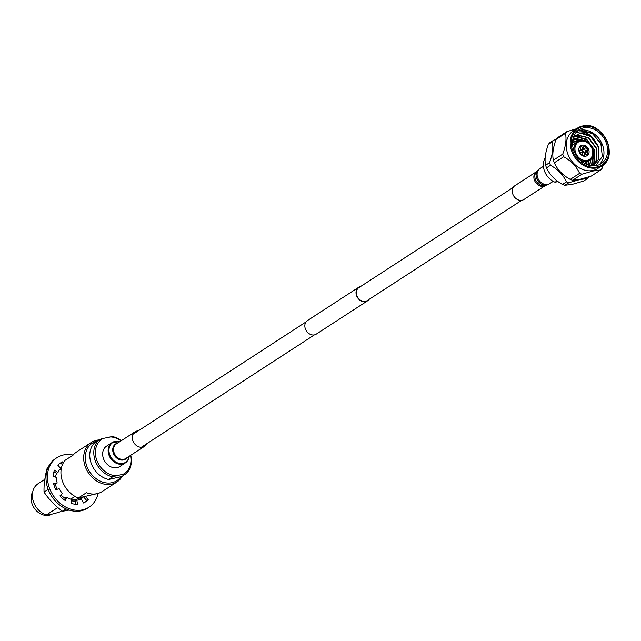 <?xml version="1.0" encoding="UTF-8"?>
<svg xmlns="http://www.w3.org/2000/svg" width="641" height="641" viewBox="0 0 641 641"><rect width="100%" height="100%" fill="white"/><g stroke="black" fill="none" stroke-linecap="round" stroke-linejoin="round"><path stroke-width="0.96" d="M521.646 200.337L367.229 300.589A7.716 6.21 -123 0 1 365.562 301.286A7.716 6.21 -123 0 1 357.269 296.535A7.716 6.21 -123 0 1 358.832 287.657L513.249 187.404M368.879 299.515A8.093 6.514 -123 0 1 367.437 300.909L316.253 334.137A8.093 6.514 -123 0 1 314.507 334.874A8.093 6.514 -123 0 1 305.805 329.883A8.093 6.514 -123 0 1 307.44 320.564L358.623 287.336A8.093 6.514 -123 0 1 360.37 286.607A8.093 6.514 -123 0 1 360.482 286.583M367.437 300.909A8.093 6.514 -123 0 1 365.69 301.639A8.093 6.514 -123 0 1 356.989 296.655A8.093 6.514 -123 0 1 358.623 287.336M582.941 152.678A1.466 1.186 -123 0 1 584.296 155.226A1.466 1.186 57 0 0 582.701 152.766A1.466 1.186 -123 0 1 582.941 152.678M585.89 152.013A1.466 1.186 -123 0 1 587.244 154.561A1.466 1.186 57 0 0 585.65 152.101A1.466 1.186 -123 0 1 585.89 152.013M587.629 149.233A1.466 1.186 -123 0 1 587.669 151.276A1.466 1.186 57 0 0 587.629 149.233M583.799 146.108A1.466 1.186 -123 0 1 585.537 147.975A1.466 1.186 57 0 0 583.558 146.196A1.466 1.186 -123 0 1 583.799 146.108M580.85 146.765A1.466 1.186 -123 0 1 582.204 149.313A1.466 1.186 57 0 0 580.61 146.853A1.466 1.186 -123 0 1 580.85 146.765M580.417 150.058A1.466 1.186 -123 0 1 581.78 152.598A1.466 1.186 57 0 0 580.177 150.146A1.466 1.186 -123 0 1 580.417 150.058M587.725 149.024A0.737 0.593 57 0 0 586.9 147.935A0.737 0.593 57 0 0 587.38 149.305A0.737 0.593 57 0 0 587.725 149.024L587.204 150.138A1.466 1.186 -123 0 1 584.953 149.794A1.466 1.186 -123 0 1 585.986 147.959M583.518 149.297A1.466 1.186 57 0 0 584.48 152.029A1.466 1.186 57 0 0 585.049 151.661M582.068 145.203A5.873 4.727 57 0 0 580.802 145.731A5.873 4.727 57 0 0 579.608 152.502A5.873 4.727 57 0 0 585.93 156.124A5.873 4.727 57 0 0 587.196 155.587A5.873 4.727 57 0 0 588.39 148.824A5.873 4.727 57 0 0 582.068 145.203M580.722 145.779A5.873 4.727 57 0 0 580.65 145.828A5.873 4.727 57 0 0 579.464 152.59A5.873 4.727 57 0 0 585.786 156.22A5.873 4.727 57 0 0 587.052 155.683A5.873 4.727 57 0 0 587.124 155.635M584.055 155.314A1.466 1.186 57 0 0 583.086 152.582A1.466 1.186 57 0 0 584.055 155.314M587.004 154.649A1.466 1.186 57 0 0 586.034 151.917A1.466 1.186 57 0 0 587.004 154.649M586.227 150.972A1.466 1.186 57 0 0 587.701 149.065M585.666 147.951A1.466 1.186 57 0 0 583.622 146.14A1.466 1.186 57 0 0 584.312 148.712M581.964 149.401A1.466 1.186 57 0 0 580.994 146.677A1.466 1.186 57 0 0 581.964 149.401M581.531 152.686A1.466 1.186 57 0 0 580.57 149.962A1.466 1.186 57 0 0 581.531 152.686M577.172 141.957L572.653 140.627L576.515 142.382M588.126 161.115L588.069 164.897M585.674 163.968A20.24 16.297 57 0 0 585.594 162.758M573.599 144.281A20.24 16.297 57 0 0 572.525 143.712M578.254 136.156L584.288 138.993L590.313 145.066M592.18 148.247L593.478 151.404L594.544 160.691M574.6 135.78L584.015 139.169L588.35 143.063M592.949 150.827L594.135 161.909M593.983 162.702L593.302 165.114M577.221 131.173L579.48 130.468L592.653 133.568L601.354 144.618M596.731 165.53A20.24 16.297 57 0 0 601.09 163.703A20.24 16.297 57 0 0 605.184 140.395A20.24 16.297 57 0 0 583.406 127.912A20.24 16.297 57 0 0 579.047 129.746A20.24 16.297 57 0 0 574.953 153.047A20.24 16.297 57 0 0 596.731 165.53M599.167 164.737A20.24 16.297 57 0 0 600.889 141.565A20.24 16.297 57 0 0 579.752 130.291L591.771 132.847L600.833 143.352L602.332 156.5L595.617 165.731M545.122 158.047A16.161 13.004 57 0 0 555.066 182.236L557.982 181.579M557.093 180.922L555.066 182.236M572.573 184.263L583.542 181.099L587.468 178.551L579.793 179.576L568.815 182.741L564.889 185.297L572.573 184.263M587.468 178.551A25.696 20.68 57 0 0 588.943 176.828M574.793 136.829A25.696 20.68 57 0 0 574.352 136.653M572.645 180.257L580.329 179.232L591.298 176.067L600.649 169.993L592.973 171.019L582.004 174.184L572.645 180.257A25.696 20.68 -123 0 1 570.25 179.4L579.6 173.326A25.696 20.68 57 0 0 582.004 174.184M573.471 130.708A22.467 18.084 57 0 0 568.928 156.58A22.467 18.084 57 0 0 593.093 170.426A22.467 18.084 57 0 0 597.941 168.399L601.939 165.803A22.467 18.084 -123 0 1 597.091 167.83A22.467 18.084 -123 0 1 572.926 153.984A22.467 18.084 -123 0 1 577.469 128.112A22.467 18.084 -123 0 1 582.308 126.085A22.467 18.084 -123 0 1 606.474 139.938A22.467 18.084 -123 0 1 601.939 165.803C619.719 156.059 602.107 120.147 582.389 126.053L577.469 128.112L573.471 130.708M600.649 169.993A25.696 20.68 57 0 0 602.131 168.254L603.293 164.801M575.61 132.975L579.536 131.894C584.584 131.677 589.063 133.697 592.965 137.959C589.488 134.971 585.682 133.496 581.547 133.52L579.288 133.729L573.631 136.597L577.172 135.187L588.47 137.879L596.346 148.576L596.034 161.123L592.58 165.763M581.547 133.52L590.625 136.477L598.51 147.182L598.197 159.721L593.838 165.049L592.42 165.843M573.471 137.03L575.009 136.589L586.307 139.281L594.191 149.978L593.878 162.526L591.819 165.787M573.19 137.919L584.568 140.98M592.885 155.186L591.715 163.928L590.802 165.65M572.894 139.129L579.768 140.764M590.866 159.08L589.536 165.386M588.702 160.739L588.053 164.953M572.517 142.438L575.017 143.36M586.547 162.141L586.355 164.288M592.965 137.959L598.774 147.005L598.462 159.545L593.838 165.049M573.623 136.621L577.437 135.011L588.734 137.703L596.619 148.408L596.306 160.947L592.725 165.69M573.503 136.95L575.281 136.413L586.579 139.105L594.455 149.81L594.143 162.349L591.923 165.803M573.23 137.791L584.424 140.507L585.529 141.332M593.053 154.273L591.988 163.751L590.946 165.674M572.934 138.961L580.201 140.667M591.138 158.768L589.704 165.426M572.677 140.427L577.445 141.781M588.975 160.571L588.246 165.017M572.525 142.19L575.281 143.183M586.819 161.973L586.579 164.384M554.305 162.798A25.696 20.68 -123 0 1 553.383 160.202L562.742 154.128A25.696 20.68 57 0 0 563.655 156.725L554.305 162.798C557.438 169.721 562.758 175.249 570.25 179.4M556.084 139.409A25.696 20.68 -123 0 1 557.566 137.679L566.924 131.605A25.696 20.68 57 0 0 565.442 133.336L556.084 139.409C553.031 147.726 552.125 154.657 553.383 160.202M562.742 154.128C565.795 145.819 566.7 138.889 565.442 133.336M566.924 131.605L576.443 128.785M579.6 173.326C576.467 166.404 571.147 160.875 563.655 156.725M553.744 140.163A25.696 20.68 57 0 0 552.262 141.901L548.327 144.449A25.696 20.68 -123 0 1 549.81 142.711L553.744 140.163L556.1 139.401M549.553 162.686A25.696 20.68 57 0 0 550.475 165.282L546.549 167.838A25.696 20.68 -123 0 1 545.627 165.242L549.553 162.686C552.614 154.377 553.512 147.446 552.262 141.901M564.889 185.297A25.696 20.68 -123 0 1 562.494 184.432L566.42 181.884C563.279 174.961 557.966 169.432 550.475 165.282M566.42 181.884A25.696 20.68 57 0 0 568.815 182.741M546.549 167.838C549.682 174.753 555.002 180.289 562.494 184.432M548.327 144.449C545.275 152.758 544.369 159.689 545.627 165.242M99.451 439.502L103.201 438.42A20.536 16.53 57 0 0 96.703 460.038A20.536 16.53 57 0 0 116.422 475.758L112.672 476.848A21.69 17.459 -123 0 1 95.197 460.623A21.69 17.459 -123 0 1 99.451 439.502L95.421 442.122A21.69 17.459 57 0 0 91.166 463.235A21.69 17.459 57 0 0 108.641 479.468L121.726 476.527L125.756 473.907L123.16 474.244A20.536 16.53 57 0 0 130.468 455.455M112.672 476.848L108.641 479.468M120.917 476.768A22.411 18.036 -123 0 1 102.8 482.144A22.411 18.036 -123 0 1 86.703 465.887A22.411 18.036 -123 0 1 96.991 441.104M122.255 476.183A23.573 18.974 -123 0 1 116.95 481.992A23.573 18.974 -123 0 1 85.197 466.472A23.573 18.974 -123 0 1 91.278 442.45A23.573 18.974 -123 0 1 96.358 440.327A23.573 18.974 -123 0 1 98.738 439.966M57.794 507.544L46.384 514.947A17.932 14.431 57 0 1 33.516 501.943A17.932 14.431 -123 0 1 38.14 483.675L44.83 479.332M74.973 496.39L70.686 499.171M52.025 514.122A15.184 12.219 57 0 1 32.05 503.834A15.184 12.219 -123 0 1 32.747 491.751M61.728 510.701L59.845 511.919C53.972 513.834 49.485 514.835 46.384 514.947M82.352 497.312L78.106 500.068M97.969 493.45L78.346 497.969A23.573 18.974 -123 0 1 62.457 481.239A23.573 18.974 -123 0 1 65.021 460.358L73.082 455.126A23.573 18.974 57 0 1 76.599 451.985L91.278 442.45M116.95 481.992L102.264 491.519A23.573 18.974 57 0 1 86.407 492.737L78.346 497.969M103.201 438.42L112.536 436.561A21.69 17.459 -123 0 1 121.301 440.72M130.748 455.27A21.69 17.459 -123 0 1 125.756 473.907M121.021 440.896A20.536 16.53 57 0 0 109.94 436.906M123.16 474.244L116.422 475.758M84.404 496.847A18.797 15.128 -123 0 1 83.939 497.36L84.892 496.743M85.525 496.599L88.226 499.66A23.132 18.621 -123 0 1 85.614 501.815A23.132 18.621 -123 0 1 83.442 502.985L81.487 499.123A18.797 15.128 -123 0 1 76.768 500.188L77.633 504.291A23.132 18.621 -123 0 1 71.367 503.449L71.68 499.507A18.797 15.128 -123 0 1 66.72 497.152L65.27 500.557A23.132 18.621 -123 0 1 59.925 495.886L62.385 493.354A18.797 15.128 -123 0 1 59.084 488.49L55.871 489.892A23.132 18.621 -123 0 1 53.491 483.17L57.153 483.026A18.797 15.128 -123 0 1 56.769 477.505L53.019 476.367A23.132 18.621 -123 0 1 54.509 470.157L57.978 472.457A18.797 15.128 -123 0 1 60.663 468.387L57.81 465.15A23.132 18.621 -123 0 1 60.422 463.002A23.132 18.621 -123 0 1 62.594 461.832L63.211 463.05M83.939 497.36L86.791 500.597L88.226 499.66M75.991 504.275L75.326 501.118L76.768 500.188M64.469 500.004L65.286 498.089L66.72 497.152M53.684 484.035L55.711 483.963L57.153 483.026M62.594 461.832L61.159 462.77L62.297 465.029M53.94 471.672L56.536 473.395L57.978 472.457M84.884 502.256A23.132 18.621 57 0 0 86.791 500.597M61.159 462.77A23.132 18.621 57 0 0 59.709 463.491M56.953 457.666L55.519 458.603A29.494 23.741 -123 0 0 47.907 488.666A29.494 23.741 57 0 0 87.641 508.081L89.083 507.151A29.494 23.741 57 0 1 49.341 487.729A29.494 23.741 -123 0 1 56.953 457.666A29.494 23.741 -123 0 1 73.138 455.062M89.083 507.151A29.494 23.741 57 0 0 98.049 493.426M48.003 467.666L47.162 468.21A46.272 18.869 -70.3 0 0 44.63 480.798A46.272 18.869 -70.3 0 0 44.053 492.112L48.187 489.428M57.153 489.331A18.22 14.663 -123 0 1 56.224 487.104A18.22 14.663 -123 0 1 55.382 483.971M55.374 477.08A18.22 14.663 -123 0 1 56.68 473.298M59.805 469.356A18.22 14.663 -123 0 1 61.352 468.275M78.955 498.201A16.482 13.269 -123 0 1 71.648 499.924M83.066 497.152A18.22 14.663 -123 0 1 79.564 499.788M75.574 500.958A18.22 14.663 -123 0 1 71.576 500.861M65.158 498.377A18.22 14.663 -123 0 1 60.927 494.86M61.232 462.914A23.132 18.621 57 0 0 59.365 463.755M84.5 502.472A23.132 18.621 57 0 0 86.647 500.437M44.053 492.112A46.272 26.714 -139.5 0 0 52.242 502.288A46.272 26.714 -139.5 0 0 62.385 511.197L65.983 508.858M62.385 511.197A46.272 7.844 160.5 0 0 69.116 510.06M128.272 459.421A12.147 9.775 -123 0 1 125.267 462.97L119.795 466.52A12.147 9.775 -123 0 1 106.759 463.9A12.147 9.775 -123 0 1 103.554 449.694A12.147 9.775 -123 0 1 106.566 446.144L112.039 442.594A12.147 9.775 -123 0 1 117.712 441.353M146.661 443.788A8.678 6.987 -123 0 1 146.661 443.804A8.678 6.987 -123 0 1 144.505 446.336A8.678 6.987 -123 0 1 135.195 444.461A8.678 6.987 -123 0 1 132.903 434.318A8.678 6.987 -123 0 1 135.059 431.786A8.678 6.987 -123 0 1 138.264 430.848M536.549 171.644A8.245 6.634 57 0 0 536.509 171.668L514.923 185.682A8.245 6.634 57 0 0 514.37 186.09A8.245 6.634 57 0 0 514.082 196.563A8.245 6.634 57 0 0 523.897 199.511L545.483 185.489L547.406 184.76A8.814 7.099 57 0 1 537.791 180.666A8.814 7.099 57 0 1 537.959 170.21L539.986 168.551A8.966 7.219 57 0 0 539.385 168.992A8.966 7.219 57 0 0 539.073 180.377A8.966 7.219 57 0 0 549.746 183.59L547.406 184.76M580.033 140.724A11.017 8.87 -123 0 1 591.763 147.646A11.017 8.87 -123 0 1 589.488 160.234A11.017 8.87 -123 0 1 587.108 161.228A11.017 8.87 -123 0 1 579.4 159.369M574.176 151.316A11.017 8.87 -123 0 1 577.485 141.749A11.017 8.87 -123 0 1 579.865 140.756M580.466 141.204A10.28 8.277 57 0 0 575.602 152.614A10.28 8.277 57 0 0 587.236 160.314A10.28 8.277 57 0 0 592.108 148.904A10.28 8.277 57 0 0 580.466 141.204M582.917 126.533A21.73 17.491 57 0 0 572.629 150.643A21.73 17.491 57 0 0 597.22 166.908A21.73 17.491 57 0 0 607.508 142.799A21.73 17.491 57 0 0 582.917 126.533M129.29 456.216L128.448 459.228L125.267 462.97A12.147 9.775 -123 0 1 112.231 460.342A12.147 9.775 -123 0 1 109.026 446.144A12.147 9.775 -123 0 1 112.039 442.594L119.843 441.665M129.226 456.264A11.754 9.455 -123 0 1 128.464 458.884A11.754 9.455 -123 0 1 115.003 461.536A11.754 9.455 -123 0 1 109.835 446.032A11.754 9.455 -123 0 1 119.779 441.705M127.094 457.642A9.07 7.299 -123 0 1 116.758 458.067A9.07 7.299 -123 0 1 113.393 446.569A9.07 7.299 -123 0 1 117.64 443.091M144.505 446.336L125.804 458.483A8.678 6.987 -123 0 1 116.494 456.608A8.678 6.987 -123 0 1 114.202 446.465A8.678 6.987 -123 0 1 116.358 443.925L135.059 431.786M536.998 171.227A8.389 6.755 57 0 0 536.621 171.58L536.509 171.668A8.245 6.634 57 0 0 535.956 172.076A8.245 6.634 57 0 0 535.676 182.541A8.245 6.634 57 0 0 545.483 185.489M538.352 169.841A8.814 7.099 57 0 0 537.959 170.21L536.621 171.58A8.389 6.755 57 0 0 536.461 181.523A8.389 6.755 57 0 0 545.611 185.425M132.903 434.334L305.989 321.958M141.3 447.274L314.394 334.898M584.6 163.407L589.488 160.234C598.277 155.619 589.656 137.727 579.945 140.724L572.605 144.922M585.249 148.103L583.198 149.433M587.012 147.927L585.778 147.943M586.844 150.563L584.8 151.893M61.28 468.651L59.445 469.845M539.986 168.551L543.424 166.315M549.746 183.59L553.191 181.355"/></g></svg>
